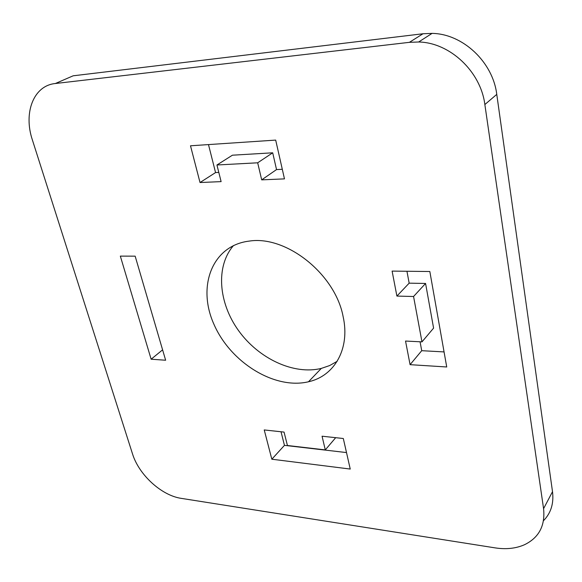 <?xml version="1.0" encoding="UTF-8"?>
<svg xmlns="http://www.w3.org/2000/svg" width="582" height="582" viewBox="0 0 582 582"><rect width="100%" height="100%" fill="white"/><g stroke="black" fill="none" stroke-linecap="round" stroke-linejoin="round"><path stroke-width="0.87" d="M346.501 452.57L284.452 445.354L281.019 431.764M421.972 341.874L413.562 296.5L396.902 296.078L392.108 271.096L429.836 271.518L446.729 366.98L410.077 364.667L405.538 341.052L421.972 341.874L433.59 328.117L425.573 283.456L409.161 283.165L406.949 271.263M444.059 351.921L421.724 350.691L420.066 341.78M282.306 169.297L276.537 169.58L272.703 152.804L232.422 155.198L216.941 164.99L221.116 181.62L200.026 182.53L190.496 145.791L275.686 140.095L284.474 178.878L261.696 179.86L257.68 162.8L216.941 164.99M208.487 144.591L215.558 172.57L200.026 182.53M218.803 172.418L215.558 172.57M233.528 245.524C215.442 266.33 218.461 302.873 238.62 330.707C258.677 358.614 293.677 375.157 321.3 368.413L329.623 365.569L337.153 361.327M423.012 33.756L73.15 75.806L55.348 83.517L409.415 42.333L423.012 33.756L432.084 33.385C462.785 33.807 492.889 62.041 496.766 94.371L484.857 104.542L543.573 508.653L552.507 491.681L496.766 94.371M552.507 491.681C553.948 503.459 550.936 513.135 543.486 520.708M543.573 508.653C545.334 525.67 538.961 537.703 524.44 544.752C515.827 548.513 506.064 549.553 495.151 547.88L181.351 498.381C161.534 495.58 138.858 474.781 132.485 453.8L32.403 140C23.287 113.024 33.4 85.605 55.348 83.517M325.287 449.901L322.064 436.209L343.315 438.508L350.24 469.056L271.83 459.213L264.235 429.945L284.06 432.091L287.435 445.499L325.287 449.901L335.69 437.686M165.637 360.236L151.131 359.21L120.336 256.116L135.162 256.16L165.637 360.236M343.118 316.572C335.196 273.977 286.162 235.172 249.22 241.101C211.863 245.546 196.869 286.824 214.067 324.574C230.618 362.477 274.58 389.889 308.496 381.77C334.454 376.103 350.357 348.771 343.118 316.572M484.857 104.542C480.732 71.535 449.893 42.559 418.647 41.991L409.415 42.333M162.596 349.847L151.131 359.21M272.703 152.804L257.68 162.8M276.537 169.58L261.696 179.86M421.724 350.691L410.077 364.667M425.573 283.456L413.562 296.5M409.161 283.165L396.902 296.078M284.452 445.354L271.83 459.213M321.3 368.413L308.496 381.77M418.647 41.991L432.084 33.385"/></g></svg>

